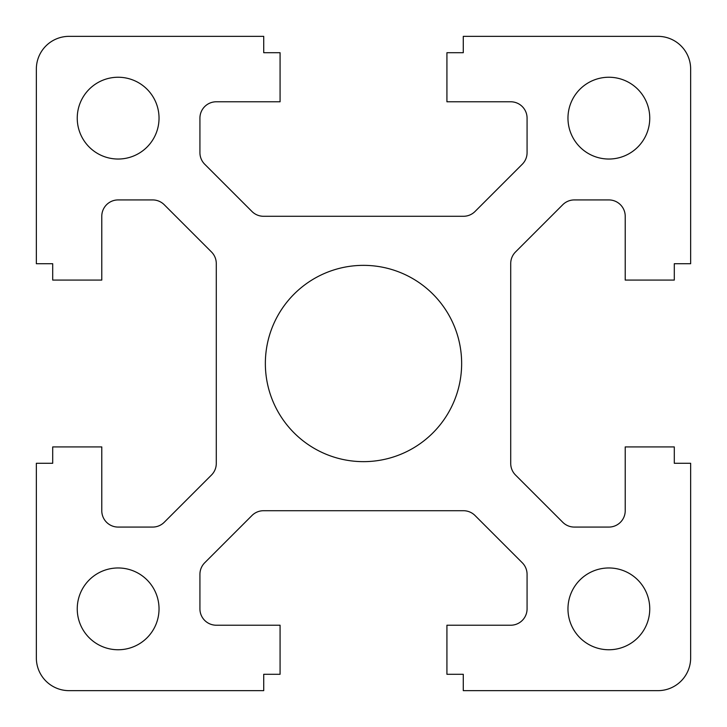 <?xml version="1.0" encoding="UTF-8"?>
<svg xmlns="http://www.w3.org/2000/svg" width="727" height="727" viewBox="0 0 727 727"><rect width="100%" height="100%" fill="white"/><g stroke="black" fill="none" stroke-linecap="round" stroke-linejoin="round"><path stroke-width="1.09" d="M567.969 118.137A40.894 40.894 0 0 0 608.862 159.031A40.894 40.894 0 0 0 649.756 118.137A40.894 40.894 0 0 0 608.862 77.244A40.894 40.894 0 0 0 567.969 118.137M567.969 608.862A40.894 40.894 0 0 0 608.862 649.756A40.894 40.894 0 0 0 649.756 608.862A40.894 40.894 0 0 0 608.862 567.969A40.894 40.894 0 0 0 567.969 608.862M265.355 363.5A98.145 98.145 0 0 0 363.5 461.645A98.145 98.145 0 0 0 461.645 363.5A98.145 98.145 0 0 0 363.5 265.355A98.145 98.145 0 0 0 265.355 363.5M77.244 608.862A40.894 40.894 0 0 0 118.137 649.756A40.894 40.894 0 0 0 159.031 608.862A40.894 40.894 0 0 0 118.137 567.969A40.894 40.894 0 0 0 77.244 608.862M77.244 118.137A40.894 40.894 0 0 0 118.137 159.031A40.894 40.894 0 0 0 159.031 118.137A40.894 40.894 0 0 0 118.137 77.244A40.894 40.894 0 0 0 77.244 118.137M690.65 69.065A32.715 32.715 0 0 0 657.935 36.35L463.281 36.35L463.281 52.707L446.923 52.707L446.923 101.78L510.717 101.78A16.357 16.357 0 0 1 527.075 118.137L527.075 152.67A16.357 16.357 0 0 1 522.286 164.229L475.022 211.493A16.357 16.357 0 0 1 463.462 216.282L263.537 216.282A16.357 16.357 0 0 1 251.978 211.493L204.714 164.229A16.357 16.357 0 0 1 199.925 152.67L199.925 118.137A16.357 16.357 0 0 1 216.282 101.78L280.077 101.78L280.077 52.707L263.719 52.707L263.719 36.35L69.065 36.35A32.715 32.715 0 0 0 36.35 69.065L36.35 263.719L52.707 263.719L52.707 280.077L101.78 280.077L101.78 216.282A16.357 16.357 0 0 1 118.137 199.925L152.67 199.925A16.357 16.357 0 0 1 164.229 204.714L211.493 251.978A16.357 16.357 0 0 1 216.282 263.537L216.282 463.462A16.357 16.357 0 0 1 211.493 475.022L164.229 522.286A16.357 16.357 0 0 1 152.67 527.075L118.137 527.075A16.357 16.357 0 0 1 101.78 510.717L101.78 446.923L52.707 446.923L52.707 463.281L36.35 463.281L36.35 657.935A32.715 32.715 0 0 0 69.065 690.65L263.719 690.65L263.719 674.292L280.077 674.292L280.077 625.22L216.282 625.22A16.357 16.357 0 0 1 199.925 608.862L199.925 574.33A16.357 16.357 0 0 1 204.714 562.771L251.978 515.507A16.357 16.357 0 0 1 263.537 510.717L463.462 510.717A16.357 16.357 0 0 1 475.022 515.507L522.286 562.771A16.357 16.357 0 0 1 527.075 574.33L527.075 608.862A16.357 16.357 0 0 1 510.717 625.22L446.923 625.22L446.923 674.292L463.281 674.292L463.281 690.65L657.935 690.65A32.715 32.715 0 0 0 690.65 657.935L690.65 463.281L674.292 463.281L674.292 446.923L625.22 446.923L625.22 510.717A16.357 16.357 0 0 1 608.862 527.075L574.33 527.075A16.357 16.357 0 0 1 562.771 522.286L515.507 475.022A16.357 16.357 0 0 1 510.717 463.462L510.717 263.537A16.357 16.357 0 0 1 515.507 251.978L562.771 204.714A16.357 16.357 0 0 1 574.33 199.925L608.862 199.925A16.357 16.357 0 0 1 625.22 216.282L625.22 280.077L674.292 280.077L674.292 263.719L690.65 263.719L690.65 69.065"/></g></svg>
